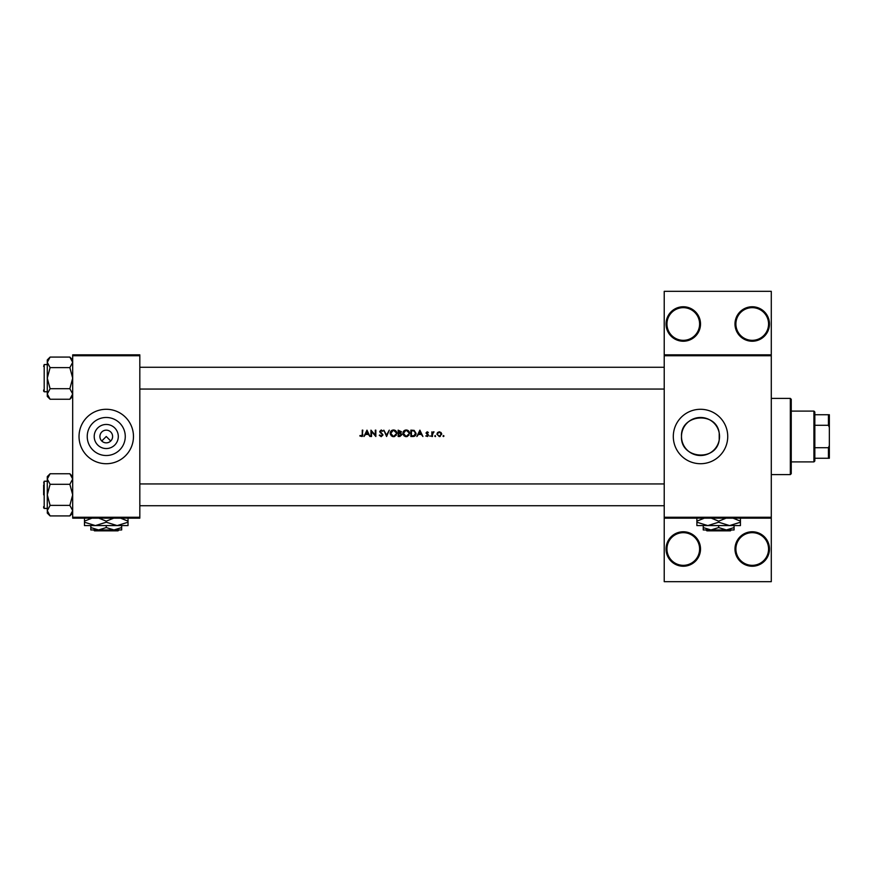 <?xml version="1.0" encoding="UTF-8"?>
<svg xmlns="http://www.w3.org/2000/svg" width="873" height="873" viewBox="0 0 873 873"><rect width="100%" height="100%" fill="white"/><g stroke="black" fill="none" stroke-linecap="round" stroke-linejoin="round"><path stroke-width="1.31" d="M700.517 548.997A17.242 17.242 0 0 1 683.275 566.239A17.242 17.242 0 0 1 666.044 548.997A17.242 17.242 0 0 1 683.275 531.766A17.242 17.242 0 0 1 700.517 548.997M666.95 548.997A16.336 16.336 0 0 0 683.275 565.333A16.336 16.336 0 0 0 699.611 548.997A16.336 16.336 0 0 0 683.275 532.672A16.336 16.336 0 0 0 666.95 548.997M769.473 548.997A17.242 17.242 0 0 1 752.231 566.239A17.242 17.242 0 0 1 734.99 548.997A17.242 17.242 0 0 1 752.231 531.766A17.242 17.242 0 0 1 769.473 548.997M735.895 548.997A16.336 16.336 0 0 0 752.231 565.333A16.336 16.336 0 0 0 768.567 548.997A16.336 16.336 0 0 0 752.231 532.672A16.336 16.336 0 0 0 735.895 548.997M700.517 324.003A17.242 17.242 0 0 1 683.275 341.234A17.242 17.242 0 0 1 666.044 324.003A17.242 17.242 0 0 1 683.275 306.761A17.242 17.242 0 0 1 700.517 324.003M666.95 324.003A16.336 16.336 0 0 0 683.275 340.328A16.336 16.336 0 0 0 699.611 324.003A16.336 16.336 0 0 0 683.275 307.667A16.336 16.336 0 0 0 666.95 324.003M769.473 324.003A17.242 17.242 0 0 1 752.231 341.234A17.242 17.242 0 0 1 734.99 324.003A17.242 17.242 0 0 1 752.231 306.761A17.242 17.242 0 0 1 769.473 324.003M735.895 324.003A16.336 16.336 0 0 0 752.231 340.328A16.336 16.336 0 0 0 768.567 324.003A16.336 16.336 0 0 0 752.231 307.667A16.336 16.336 0 0 0 735.895 324.003M101.759 440.996L106.255 436.5L110.74 440.996M118.302 436.5A12.047 12.047 0 0 1 106.255 448.547A12.047 12.047 0 0 1 94.208 436.5A12.047 12.047 0 0 1 106.255 424.453A12.047 12.047 0 0 1 118.302 436.5M99.904 436.5A6.351 6.351 0 0 0 106.255 442.851A6.351 6.351 0 0 0 112.606 436.5A6.351 6.351 0 0 0 106.255 430.149A6.351 6.351 0 0 0 99.904 436.5M87.235 436.5A19.02 19.02 0 0 0 106.255 455.52A19.02 19.02 0 0 0 125.265 436.5A19.02 19.02 0 0 0 106.255 417.48A19.02 19.02 0 0 0 87.235 436.5M79.028 436.5A27.216 27.216 0 0 0 106.255 463.716A27.216 27.216 0 0 0 133.471 436.5A27.216 27.216 0 0 0 106.255 409.284A27.216 27.216 0 0 0 79.028 436.5M719.21 440.014L719.21 432.986C716.373 410.888 680.253 414.108 681.497 436.5A19.02 19.02 0 0 0 700.517 455.52A19.02 19.02 0 0 0 719.538 436.5A19.02 19.02 0 0 0 700.517 417.48A19.02 19.02 0 0 0 681.497 436.5C680.263 458.925 716.362 462.09 719.21 440.014L719.21 432.986M673.301 436.5A27.216 27.216 0 0 0 700.517 463.716A27.216 27.216 0 0 0 727.733 436.5A27.216 27.216 0 0 0 700.517 409.284A27.216 27.216 0 0 0 673.301 436.5M362.23 436.402L359.807 435.933L362.066 436.5L362.819 430.149L362.251 430.149L362.251 434.372L361.367 436.009L359.807 435.933L361.367 436.009L362.251 434.372L361.367 436.009M366.976 430.149L363.954 436.5L365.547 434.459L368.428 434.459L369.988 436.5L366.976 430.149M370.96 430.149L370.96 436.5L371.527 436.5L371.527 431.513L375.848 436.5L375.848 430.149L375.281 430.149L375.281 435.147L370.96 430.149M379.264 435.278L381.195 436.664L383.007 434.94L380.246 431.437L381.174 430.64L382.931 431.066L381.239 429.985L379.679 431.469L382.439 434.94L381.195 436.009L380.061 435.343M383.825 430.149L386.597 436.5L389.282 430.149L386.553 435.158L383.825 430.149M390.176 433.357L392.446 436.5L393.527 436.664L394.596 436.5L396.855 433.324C396.669 431.262 395.545 430.149 393.472 429.985C391.453 430.193 390.351 431.306 390.176 433.357M398.153 430.149L398.153 436.5L399.878 436.5L401.896 434.699L400.674 433.073L401.416 431.72L398.153 430.149M402.879 433.357L405.148 436.5L406.229 436.664L407.298 436.5L409.557 433.324C409.372 431.262 408.248 430.149 406.174 429.985C404.155 430.193 403.053 431.306 402.879 433.357M410.856 430.149L410.856 436.5L412.831 436.5C414.861 436.489 415.941 435.452 416.072 433.401L414.151 430.378L410.856 430.149M419.891 430.149L416.879 436.5L418.473 434.459L421.353 434.459L422.903 436.5L419.891 430.149M425.762 435.954L427.574 436.5L428.447 435.245L426.57 432.975L428.359 432.441L427.181 431.775L426.002 432.997L427.879 435.267L425.762 435.954L427.879 435.267L427.017 434.339L427.715 434.819M429.669 436.053L430.727 436.053L429.669 436.053M431.862 431.862L431.862 436.5L432.43 436.5L432.539 433.346L434.067 431.939L432.43 432.539L431.862 431.862M434.71 436.053L435.529 436.5L435.245 435.518L435.245 436.576M436.915 434.197L439.315 436.576L441.716 434.197L441.083 432.539L439.315 431.775L437.548 432.55L436.915 434.197L437.548 432.55M442.938 436.053L443.997 436.053L443.462 435.518L443.462 436.576M771.285 355.748L664.222 355.748L664.222 354.842L771.285 354.842L771.285 518.158L664.222 518.158L664.222 517.253L771.285 517.253M139.822 518.158L72.688 518.158L72.688 517.253L139.822 517.253L139.822 518.158M139.822 355.748L72.688 355.748L72.688 354.842L139.822 354.842L139.822 517.253M72.688 355.748L72.688 517.253M664.222 355.748L664.222 517.253M771.285 518.158L771.285 581.669L664.222 581.669L664.222 518.158M664.222 354.842L664.222 291.331L771.285 291.331L771.285 354.842M362.819 434.438L362.502 436.129M360.145 435.441L360.953 435.922M418.778 433.816L419.935 431.382L421.048 433.816L418.778 433.816L421.048 433.816M427.181 431.775L428.359 432.441L427.181 431.775L426.002 432.997L427.181 431.775M427.181 432.342L426.57 432.975L427.181 432.342L427.977 432.833L427.181 432.342L426.733 433.39L428.447 435.245M427.388 433.87L428.228 434.525M432.43 432.539L433.565 431.775L432.43 432.539M432.615 433.095L433.455 432.342L432.43 434.94M439.315 431.775L441.683 433.739M440.341 436.369L439.665 436.565M440.014 432.484L441.149 434.197L440.025 432.484M440.363 435.703L441.149 434.197L439.676 435.976M438.955 435.976L437.515 434.558M437.613 433.488L439.315 432.342L437.831 433.117M416.028 433.979L415.864 434.667M414.228 436.314L413.486 436.467M414.195 431.12L415.504 433.401L413.977 435.692L411.423 435.845L411.423 430.804L413.376 430.88M413.824 430.978L412.711 430.826M415.483 433.772L415.472 433.008M411.423 435.845L413.977 435.692L415.417 434.132M403.25 431.775L404.625 430.378M407.505 430.225L409.546 433.008M409.055 435.114L406.774 436.62M404.123 435.943L402.911 433.87M406.742 430.684L408.935 432.779M408.891 432.593L408.411 431.666M408.935 433.859L406.742 435.965M405.672 435.965L403.446 433.346L403.915 434.852M403.915 431.819L403.446 433.346L405.661 430.684M401.416 431.72L400.674 433.073M401.896 434.699L399.878 436.5M400.434 432.539L400.838 431.731L398.721 432.833L398.721 430.804L400.772 431.36M400.838 431.731L399.496 430.804L400.838 431.731M398.721 432.833L399.561 432.822M400.325 435.791L401.329 434.699L400.292 433.565L401.329 434.699L398.721 435.845L398.721 433.488L400.292 433.565L399.103 433.488M398.721 435.845L400.009 435.834M390.547 431.775L391.922 430.378M394.727 430.203L395.36 430.52M396.353 435.114L394.072 436.62M391.42 435.943L390.209 433.87M394.039 430.684L396.233 432.779M396.08 432.266L395.709 431.666M396.233 433.859L394.039 435.965M392.97 435.965L390.744 433.346L391.213 434.852M391.213 431.819L390.744 433.346L392.97 430.684M380.966 435.987L379.799 434.95L381.195 436.009L382.439 434.94L379.679 431.469L381.239 429.985L382.931 431.066M382.418 435.158L382.21 434.307M381.414 433.554L380.028 432.441M381.37 430.651L382.276 431.273M381.174 430.64L380.246 431.437L383.007 434.94L381.195 436.664M380.246 431.437L380.661 432.266M365.852 433.816L367.009 431.382L368.122 433.816L365.852 433.816L368.122 433.816M790.338 474.606L790.338 398.394L791.244 399.299L791.244 473.701L790.338 474.606L771.285 474.606M790.338 398.394L771.285 398.394M43.65 494.838L43.65 484.853M47.284 481.23L44.196 481.23L44.196 508.446L44.196 481.23L43.65 483.042M72.688 479.026L69.862 484.297L50.099 484.297L47.284 479.026L50.099 473.755L69.862 473.755L72.688 479.026M43.65 507.9L43.65 506.635M47.284 364.554L44.196 364.554L44.196 391.77L44.196 364.554L43.65 366.365M72.688 362.35L69.862 367.62L50.099 367.62L47.284 362.35L50.099 357.079L69.862 357.079L72.688 362.35M50.099 357.079L47.284 359.905L47.284 396.418L50.099 399.245L47.284 393.974L50.099 388.703L47.284 378.162L50.099 367.62M43.65 391.224L43.65 389.958M72.688 359.905L69.862 357.079M44.196 391.77L47.284 391.77M69.862 367.62L72.688 378.162L69.862 388.703L72.688 393.974L69.862 399.245L50.099 399.245M69.862 388.703L50.099 388.703M71.902 396.669L72.623 394.705M48.059 359.654L47.338 361.618M72.688 476.582L69.862 473.755M47.338 511.382L47.284 513.095L50.099 515.921L47.284 510.65L50.099 505.38L47.284 494.838L50.099 484.297M44.196 508.446L47.284 508.446M69.862 484.297L72.688 494.838L69.862 505.38L72.688 510.65L69.862 515.921L50.099 515.921M69.862 505.38L50.099 505.38M71.902 513.346L72.623 511.382M48.059 476.331L47.338 478.295M50.099 473.755L47.284 476.582L47.284 510.65M813.931 461.904L813.931 411.096L814.836 412.001L814.836 460.999L813.931 461.904L791.244 461.904M813.931 411.096L791.244 411.096M829.35 458.27L828.444 458.27L828.444 447.718L829.35 445.568L829.35 458.27M814.836 458.27L828.444 458.27M814.836 414.73L829.35 414.73L829.35 445.568M814.836 447.718L828.444 447.718M829.35 427.432L828.444 425.282L828.444 414.73M814.836 425.282L828.444 425.282M93.586 529.955L94.491 530.86L93.586 529.955L98.54 529.955L90.825 527.565L90.825 525.59M118.924 529.955L118.008 530.86L118.924 529.955L113.959 529.955L106.255 527.565L106.255 525.59M113.959 529.955L121.674 529.955L121.674 527.565L113.959 529.955L90.825 529.955L90.825 527.565M121.674 527.565L121.674 525.59M106.255 527.565L98.54 529.955M98.824 518.158L106.255 521.159L106.255 522.229L117.135 525.59L128.025 522.229L128.025 525.59L84.474 525.59L84.474 521.159L91.905 518.158M106.255 521.159L113.686 518.158M128.025 522.229L128.025 517.787M120.594 518.158L128.025 521.159M106.255 522.229L95.364 525.59L84.474 522.229M84.474 517.787L84.474 521.159M118.008 530.86L94.491 530.86M705.995 529.955L706.901 530.86L705.995 529.955M731.334 529.955L730.417 530.86L731.334 529.955L726.38 529.955L718.665 527.565L718.665 525.59M726.38 529.955L734.084 529.955L734.084 527.565L726.38 529.955L710.949 529.955L703.234 527.565L703.234 525.59M734.084 527.565L734.084 525.59M718.665 527.565L710.949 529.955L703.234 529.955L703.234 527.565M711.233 518.158L718.665 521.159L718.665 522.229L729.555 525.59L740.435 522.229L740.435 525.59L696.883 525.59L696.883 521.159L704.315 518.158M718.665 521.159L726.096 518.158M740.435 522.229L740.435 517.787M733.004 518.158L740.435 521.159M718.665 522.229L707.774 525.59L696.883 522.229M696.883 517.787L696.883 521.159M730.417 530.86L706.901 530.86M139.822 483.948L664.222 483.948M139.822 505.729L664.222 505.729M664.222 389.052L139.822 389.052M664.222 367.271L139.822 367.271M72.688 396.418L69.862 399.245M72.688 513.095L69.862 515.921"/></g></svg>
